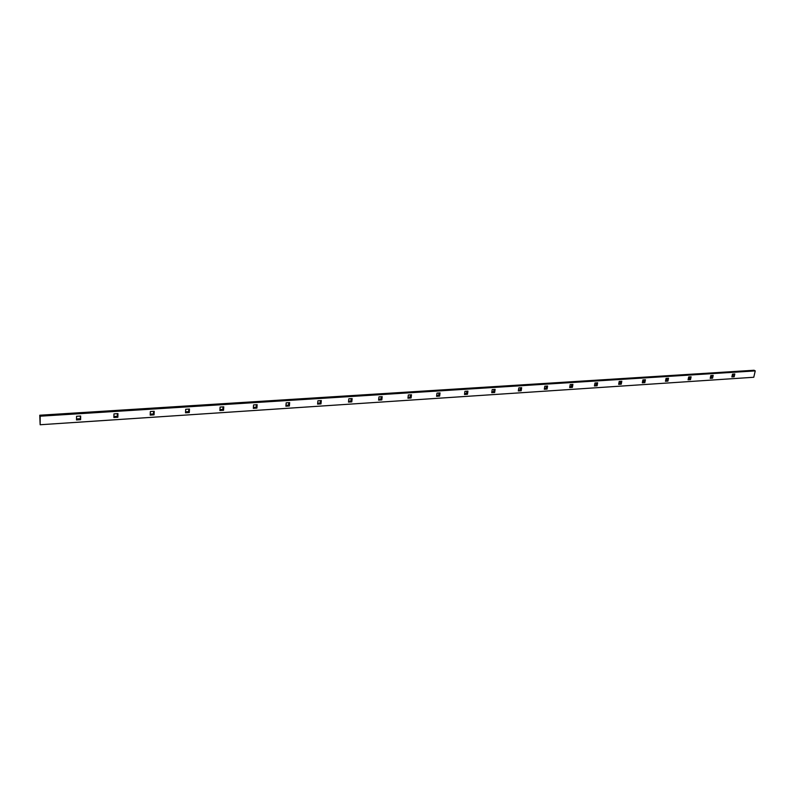 <?xml version="1.0" encoding="UTF-8"?>
<svg xmlns="http://www.w3.org/2000/svg" width="795" height="795" viewBox="0 0 795 795"><rect width="100%" height="100%" fill="white"/><g stroke="black" fill="none" stroke-linecap="round" stroke-linejoin="round"><path stroke-width="1.19" d="M755.25 370.897L754.058 370.251L39.76 415.228L40.157 424.749L753.769 377.267L755.25 370.897L40.167 416.192L40.157 424.749M710.213 378.35L712.578 378.191L713.194 375.379L710.829 375.538L710.213 378.35M665.455 381.292L667.929 381.123L668.516 378.251L666.041 378.41L665.455 381.292M618.659 384.363L621.243 384.194L621.799 381.252L619.206 381.421L618.659 384.363M569.667 387.572L572.38 387.394L572.907 384.392L570.194 384.571L569.667 387.572M518.34 390.941L521.182 390.762L521.669 387.692L518.827 387.871L518.34 390.941M464.499 394.479L467.48 394.28L467.927 391.14L464.936 391.329L464.499 394.479M407.954 398.186L411.085 397.987L411.482 394.767L408.342 394.966L407.954 398.186M348.498 402.091L351.797 401.873L352.135 398.583L348.826 398.792L348.498 402.091M285.892 406.205L289.37 405.977L289.648 402.598L286.17 402.817L285.892 406.205M219.887 410.538L223.554 410.29L223.763 406.831L220.096 407.06L219.887 410.538M150.195 415.109L154.071 414.851L154.21 411.293L150.334 411.542L150.195 415.109M80.603 419.68L80.663 416.024L76.559 416.282L76.509 419.949L80.603 419.68L80.176 416.053M113.874 417.494L117.859 417.236L117.958 413.629L113.963 413.887L113.874 417.494M185.523 412.794L189.29 412.545L189.468 409.028L185.692 409.276L185.523 412.794M253.327 408.342L256.904 408.103L257.143 404.685L253.575 404.913L253.327 408.342M317.603 404.118L320.981 403.9L321.299 400.561L317.911 400.779L317.603 404.118M378.599 400.114L381.819 399.905L382.186 396.645L378.967 396.854L378.599 400.114M436.574 396.308L439.635 396.109L440.052 392.929L436.992 393.128L436.574 396.308M491.747 392.69L494.659 392.501L495.126 389.391L492.204 389.58L491.747 392.69M544.307 389.242L547.089 389.063L547.586 386.022L544.813 386.201L544.307 389.242M594.441 385.953L597.095 385.774L597.631 382.802L594.988 382.981L594.441 385.953M642.32 382.812L644.854 382.643L645.421 379.732L642.887 379.901L642.32 382.812M688.082 379.801L690.497 379.642L691.103 376.8L688.679 376.959L688.082 379.801M731.867 376.929L734.183 376.78L734.809 373.988L732.493 374.137L731.867 376.929M710.372 377.595L711.416 377.526L711.863 375.469M665.614 380.517L666.796 380.437L667.224 378.331M618.808 383.568L620.15 383.478L620.557 381.332M569.806 386.767L571.327 386.668L571.704 384.472M518.469 390.116L520.178 390.007L520.526 387.761M464.618 393.634L466.526 393.505L466.854 391.21M408.054 397.321L410.19 397.182L410.478 394.827M348.588 401.207L350.963 401.048L351.211 398.643M285.962 405.291L288.605 405.122L288.814 402.648M219.947 409.604L222.878 409.405L223.037 406.871M150.235 414.145L153.495 413.937L153.594 411.333M76.519 418.955L80.136 418.727M113.894 416.52L117.332 416.292L117.402 413.658M185.573 411.84L188.663 411.641L188.793 409.077M253.396 407.418L256.189 407.239L256.368 404.734M317.682 403.224L320.196 403.055L320.415 400.62M378.698 399.239L380.954 399.09L381.222 396.715M436.694 395.453L438.711 395.324L439.009 392.998M491.866 391.856L493.675 391.736L494.013 389.461M544.446 388.417L546.056 388.318L546.423 386.102M594.59 385.148L596.021 385.058L596.409 382.882M642.469 382.027L643.731 381.938L644.149 379.821M688.241 379.036L689.354 378.967L689.792 376.89M732.036 376.174L733 376.115L733.457 374.077M40.167 416.192L39.76 415.228M117.859 417.236L117.332 416.292M154.071 414.851L153.495 413.937M189.29 412.545L188.663 411.641M223.554 410.29L222.878 409.405M256.904 408.103L256.189 407.239M289.37 405.977L288.605 405.122M320.981 403.9L320.196 403.055M351.797 401.873L350.963 401.048M381.819 399.905L380.954 399.09M411.085 397.987L410.19 397.182M439.635 396.109L438.711 395.324M467.48 394.28L466.526 393.505M494.659 392.501L493.675 391.736M521.182 390.762L520.178 390.007M547.089 389.063L546.056 388.318M572.38 387.394L571.327 386.668M597.095 385.774L596.021 385.058M621.243 384.194L620.15 383.478M644.854 382.643L643.731 381.938M667.929 381.123L666.796 380.437M690.497 379.642L689.354 378.967M712.578 378.191L711.416 377.526M734.183 376.78L733 376.115"/></g></svg>
